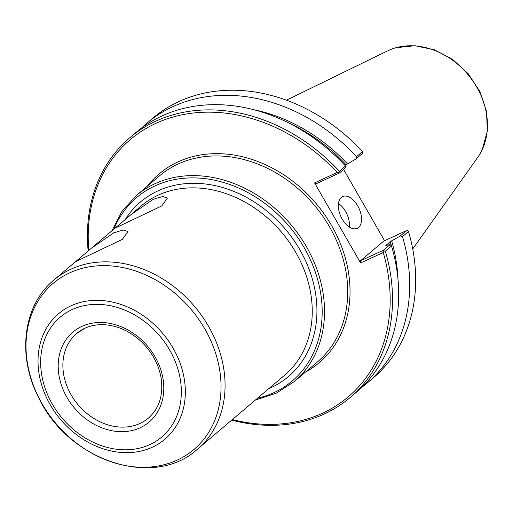 <?xml version="1.0" encoding="UTF-8"?>
<svg xmlns="http://www.w3.org/2000/svg" width="513" height="513" viewBox="0 0 513 513"><rect width="100%" height="100%" fill="white"/><g stroke="black" fill="none" stroke-linecap="round" stroke-linejoin="round"><path stroke-width="0.77" d="M75.809 261.495L91.301 248.298L113.809 232.787L123.229 230.029L127.968 231.543L122.338 239.404L75.514 261.701L53.942 280.008C23.111 305.28 16.91 355.419 38.353 397.004C67.511 460.418 153.445 489.646 197.505 449.157A110.93 90.108 -130.3 0 0 208.579 326.39A110.93 90.108 -130.3 0 0 70.884 269.222A110.93 90.108 -130.3 0 0 53.942 280.008M115.265 228.009L130.764 214.812L153.265 199.3L162.685 196.537L167.424 198.05L161.794 205.912L114.976 228.208L91.301 248.298M232.363 419.57A168.572 136.939 -130.3 0 0 383.23 252.511L384.083 250.979L385.346 251.165L391.502 245.939L390.149 244.566L383.557 250.158L360.511 260.784L383.66 241.136L406.706 230.517L407.976 230.703L408.495 231.523A170.322 138.356 -130.3 0 1 373.336 377.825L367.334 382.916A170.322 138.356 -130.3 0 0 402.493 236.615L408.495 231.523M314.572 182.897L316.213 183.744L339.26 173.118L345.852 167.527L345.538 166.007L339.382 171.233L338.946 172.49L337.201 172.464L314.572 182.897L360.601 262.945L383.23 252.511M337.201 172.464A168.572 136.939 -130.3 0 0 169.899 117.952A168.572 136.939 -130.3 0 0 88.807 250.44M231.709 420.121A170.322 138.356 -130.3 0 0 350.187 397.466A170.322 138.356 -130.3 0 0 385.346 251.165M350.187 397.466L356.343 392.24A170.322 138.356 -130.3 0 0 391.502 245.939M361.691 387.405A170.322 138.356 -130.3 0 0 367.334 382.916M406.706 230.517L400.275 235.974L402.493 236.615M400.275 235.974L390.284 241.674L385.802 245.477L390.149 244.566M343.588 169.444L384.57 240.719M339.382 171.233A170.322 138.356 -130.3 0 0 129.763 137.76A170.322 138.356 -130.3 0 0 88.153 251.011M345.018 165.449L355.971 158.934L362.409 153.47L362.845 152.207L362.531 151.585A170.322 138.356 -130.3 0 0 152.912 118.112L146.904 123.203A170.322 138.356 -130.3 0 0 141.562 128.045M362.531 151.585L356.529 156.677L355.971 158.934M356.529 156.677A170.322 138.356 -130.3 0 0 146.904 123.203M339.26 173.118L338.946 172.49M345.538 166.007A170.322 138.356 -130.3 0 0 135.919 132.534L129.763 137.76M383.557 250.158L384.083 250.979M360.601 262.945L360.511 260.784M349.282 226.983A17.468 9.939 65.3 0 0 345.563 211.439A17.468 9.939 65.3 0 0 338.452 203.494M357.702 205.848A17.468 9.939 -114.7 0 1 357.247 228.304A17.468 9.939 -114.7 0 1 342.165 219.032A17.468 9.939 -114.7 0 1 342.62 196.575A17.468 9.939 -114.7 0 1 357.702 205.848M477.725 157.344A71.262 57.886 -130.3 0 0 480.521 152.925A71.262 57.886 -130.3 0 0 476.834 87.223A71.262 57.886 -130.3 0 0 392.24 48.915A71.262 57.886 -130.3 0 0 388.386 50.498M113.892 229.125A120.273 97.701 49.7 0 1 155.003 185.873A120.273 97.701 49.7 0 1 304.299 247.862A120.273 97.701 49.7 0 1 257.455 398.274M255.423 399.999L276.206 393.227L294.193 381.64A122.017 99.118 -130.3 0 0 306.376 246.599A122.017 99.118 -130.3 0 0 154.92 183.712A122.017 99.118 -130.3 0 0 136.278 195.581L121.921 211.446L111.86 230.85M294.193 381.64L317.38 361.96A122.017 99.118 -130.3 0 0 329.564 226.919A122.017 99.118 -130.3 0 0 178.101 164.032A122.017 99.118 -130.3 0 0 159.466 175.901L136.278 195.581M268.863 388.591A114.425 92.949 -130.3 0 0 299.925 249.876A114.425 92.949 -130.3 0 0 157.895 190.9A114.425 92.949 -130.3 0 0 125.172 219.647M305.325 372.194A123.768 100.542 -130.3 0 0 329.942 222.777A123.768 100.542 -130.3 0 0 178.017 161.871A123.768 100.542 -130.3 0 0 147.411 186.136M397.979 279.252A160.274 130.199 -130.3 0 0 391.637 240.789M347.333 163.75A160.274 130.199 -130.3 0 0 254.179 109.82M391.425 245.862A159.402 129.488 -130.3 0 0 390.284 241.674M345.98 164.628A159.402 129.488 -130.3 0 0 287.472 122.344M197.505 449.157L284.683 375.163A110.93 90.108 -130.3 0 0 295.764 252.396A110.93 90.108 -130.3 0 0 158.068 195.222A110.93 90.108 -130.3 0 0 141.126 206.014L130.764 214.812M204.854 328.961A108.884 88.448 -130.3 0 0 69.697 272.845A108.884 88.448 -130.3 0 0 42.194 403.936A108.884 88.448 -130.3 0 0 177.351 460.052A108.884 88.448 -130.3 0 0 204.854 328.961M173.112 348.186A82.24 66.805 -130.3 0 0 71.025 305.799A82.24 66.805 -130.3 0 0 50.248 404.815A82.24 66.805 -130.3 0 0 152.335 447.201A82.24 66.805 -130.3 0 0 173.112 348.186M169.662 350.039A78.534 63.798 -130.3 0 0 72.173 309.563A78.534 63.798 -130.3 0 0 52.332 404.122A78.534 63.798 -130.3 0 0 149.822 444.598A78.534 63.798 -130.3 0 0 169.662 350.039M155.035 356.785A58.957 47.895 -130.3 0 0 81.849 326.396A58.957 47.895 -130.3 0 0 66.959 397.383A58.957 47.895 -130.3 0 0 140.139 427.765A58.957 47.895 -130.3 0 0 155.035 356.785M71.121 394.856A55.462 45.054 -130.3 0 0 148.443 418.05C159.267 408.38 163.5 395.068 161.14 378.107C158.735 364.506 152.284 352.508 141.8 342.12C130.988 331.905 119.035 326.146 105.928 324.838C98.246 324.203 91.224 325.338 84.869 328.249L76.661 333.476A55.462 45.054 -130.3 0 0 71.121 394.856M85.132 328.083A55.462 45.054 -130.3 0 0 76.661 333.476M396.055 47.696L414.946 45.728L434.383 49.812L452.684 59.482L468.311 73.821L479.918 91.577L486.478 111.206L487.35 131.046L482.335 149.36M387.418 50.941L286.434 100.189M477.731 157.35L412.721 248.991"/></g></svg>
